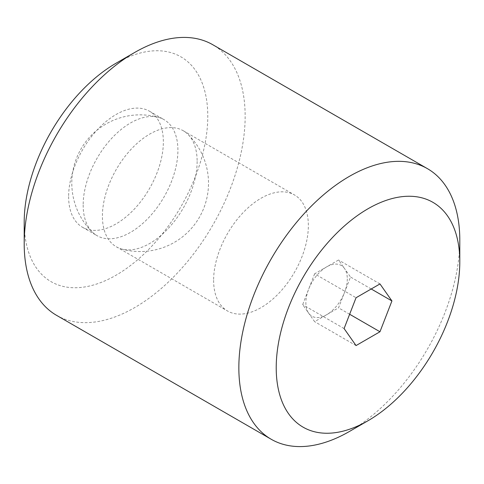 <?xml version="1.0" encoding="UTF-8"?>
<svg xmlns="http://www.w3.org/2000/svg" width="484" height="484" viewBox="0 0 484 484"><rect width="100%" height="100%" fill="white"/><g stroke="black" fill="none" stroke-linecap="round" stroke-linejoin="round"><path stroke-width="0.36" stroke-dasharray="2.42 1.81" d="M68.625 196.595A66.986 38.672 120 0 0 82.498 227.262A66.986 38.672 120 0 0 134.116 209.312A66.986 38.672 120 0 0 163.356 141.903A66.986 38.672 120 0 0 149.483 111.235A66.986 38.672 120 0 0 97.865 129.186A66.986 38.672 120 0 0 68.625 196.595M83.169 204.992A66.986 38.672 120 0 0 92.583 232.284A66.986 38.672 120 0 0 97.042 235.66A66.986 38.672 120 0 0 148.667 217.715A66.986 38.672 120 0 0 177.906 150.3A66.986 38.672 120 0 0 164.028 119.639A66.986 38.672 120 0 0 158.873 117.461A66.986 38.672 120 0 0 109.305 141.013A66.986 38.672 120 0 0 83.169 204.992M24.2 222.241A129.809 74.947 120 0 0 115.991 275.239A129.809 74.947 120 0 0 207.781 116.257A129.809 74.947 120 0 0 115.991 63.259M56.555 315.338A156.235 90.206 120 0 0 176.95 273.484A156.235 90.206 120 0 0 245.152 116.257A156.235 90.206 120 0 0 212.791 44.734M347.294 278.875A29.294 16.916 -60 0 1 344.523 292.433A29.294 16.916 -60 0 1 326.585 314.751A29.294 16.916 -60 0 1 308.641 313.148A29.294 16.916 -60 0 1 305.87 302.79A29.294 16.916 -60 0 1 308.641 289.232L302.663 304.642L308.641 313.148L314.624 321.654L326.585 314.751L338.54 307.848L344.523 292.433L350.501 277.023L344.523 268.517A29.294 16.916 -60 0 1 347.294 278.875M344.094 328.563L302.663 304.642M314.624 273.817L308.641 289.232A29.294 16.916 -60 0 1 326.585 266.914A29.294 16.916 -60 0 1 344.523 268.517L338.54 260.011L314.624 273.817L356.049 297.739M379.97 283.926L338.54 260.011M371.216 288.984L350.501 277.023M356.049 345.576L314.624 321.654M349.642 314.255L338.54 307.848M349.327 431.528A156.235 90.206 120 0 0 459.8 240.179M197.139 161.408A66.986 38.672 -60 0 1 171.003 225.393A66.986 38.672 -60 0 1 121.436 248.939A66.986 38.672 -60 0 1 116.281 246.767A66.986 38.672 -60 0 1 102.408 216.1A66.986 38.672 -60 0 1 131.648 148.691A66.986 38.672 -60 0 1 183.267 130.74A66.986 38.672 -60 0 1 187.732 134.122A66.986 38.672 -60 0 1 197.139 161.408M213.619 280.309A66.986 38.672 120 0 0 227.498 310.976A66.986 38.672 120 0 0 279.117 293.026A66.986 38.672 120 0 0 308.356 225.617A66.986 38.672 120 0 0 294.478 194.949A66.986 38.672 120 0 0 242.859 212.899A66.986 38.672 120 0 0 213.619 280.309M82.498 227.262L97.042 235.66M149.483 111.235L164.028 119.639M158.873 117.461A68.353 68.353 0 0 0 92.583 232.284M116.281 246.767L227.498 310.976M121.436 248.939A68.353 68.353 0 0 0 187.732 134.122M183.267 130.74L294.478 194.949"/><path stroke-width="0.73" d="M459.8 261.759L459.8 240.179A156.235 90.206 120 0 0 427.445 168.662L212.791 44.734A156.235 90.206 120 0 0 134.673 52.472L115.991 63.259A129.809 74.947 120 0 0 24.2 222.241L24.2 243.821A156.235 90.206 120 0 0 56.555 315.338L271.209 439.266A156.235 90.206 120 0 0 349.327 431.528L368.009 420.741A129.809 74.947 120 0 0 459.8 261.759A129.809 74.947 120 0 0 368.009 208.761A129.809 74.947 120 0 0 276.219 367.743A129.809 74.947 120 0 0 368.009 420.741M134.673 52.472A156.235 90.206 120 0 0 24.2 243.821M427.445 168.662A156.235 90.206 120 0 0 307.05 210.516A156.235 90.206 120 0 0 238.848 367.743A156.235 90.206 120 0 0 271.209 439.266M391.931 300.945L379.97 331.764L356.049 345.576L344.094 328.563L356.049 297.739L379.97 283.926L391.931 300.945L371.216 288.984M379.97 331.764L349.642 314.255"/></g></svg>
